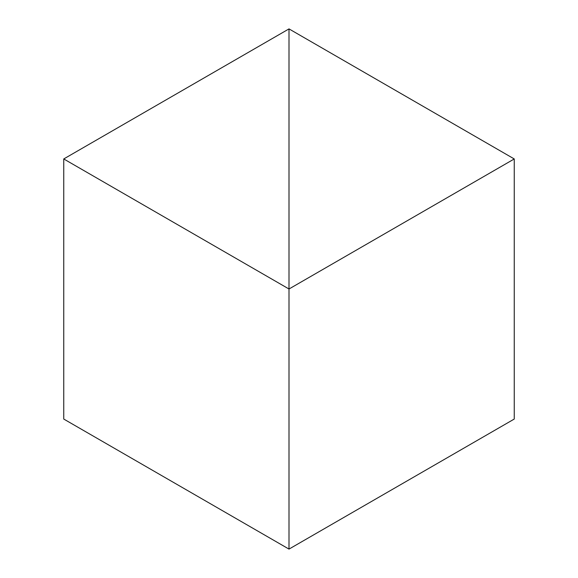 <?xml version="1.0" encoding="UTF-8"?>
<svg xmlns="http://www.w3.org/2000/svg" width="578" height="578" viewBox="0 0 578 578"><rect width="100%" height="100%" fill="white"/><g stroke="black" fill="none" stroke-linecap="round" stroke-linejoin="round"><path stroke-width="0.87" d="M63.746 158.95L289 289L289 28.9L63.746 158.95L63.746 419.05L289 549.1L289 289L289 549.1L514.254 419.05L514.254 158.95L289 289L289 28.9L514.254 158.95"/></g></svg>
